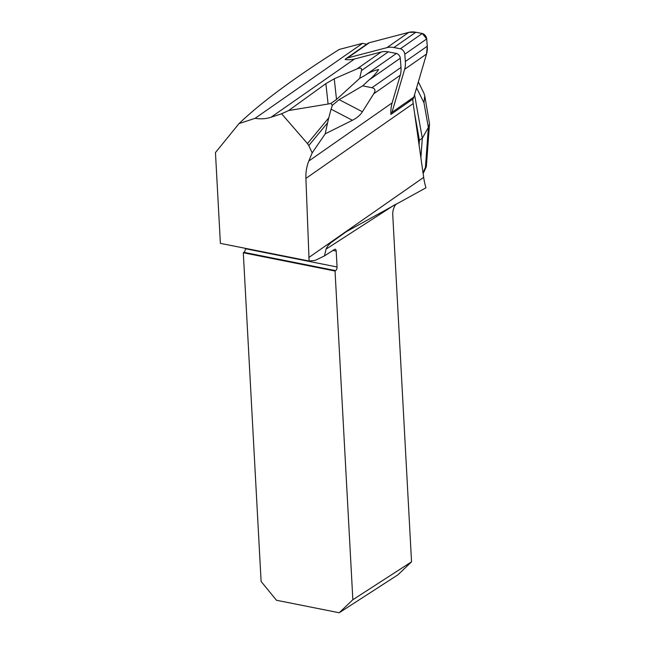 <?xml version="1.0" encoding="UTF-8"?>
<svg xmlns="http://www.w3.org/2000/svg" width="645" height="645" viewBox="0 0 645 645"><rect width="100%" height="100%" fill="white"/><g stroke="black" fill="none" stroke-linecap="round" stroke-linejoin="round"><path stroke-width="0.97" d="M346.01 58.655L367.908 43.376A11.497 7.272 55.1 0 1 369.44 42.675L408.825 32.363A28.735 18.181 55.1 0 1 415.832 32.25L422.273 33.5A4.596 2.911 55.1 0 1 426.708 38.926L427.256 46.222A28.735 18.181 55.1 0 1 426.538 54.027L413.88 97.048A11.497 7.272 55.1 0 1 412.784 99.136L390.886 114.415A11.497 7.272 -124.9 0 0 391.983 112.327L404.641 69.305A28.735 18.181 -124.9 0 0 405.35 61.501L404.81 54.204A4.596 2.911 -124.9 0 0 400.368 48.778L393.934 47.528A28.735 18.181 -124.9 0 0 386.927 47.641L347.534 57.953A11.497 7.272 -124.9 0 0 346.01 58.655A11.497 7.272 -124.9 0 0 345.107 59.477A47.125 29.815 55.1 0 0 354.573 58.977L381.26 51.987A28.735 18.181 -124.9 0 1 388.266 51.874L396.417 53.454A4.023 2.548 -124.9 0 1 400.295 58.211L368.843 80.149L362.692 85.85L371.891 87.736C375.188 88.43 375.809 90.429 373.761 93.735L362.417 111.754C360.241 115.181 356.911 118.019 352.42 120.276L331.07 109.166L328.757 117.866L307.471 143.593L308.762 145.593L327.547 122.889L325.225 133.821L352.42 120.276M362.603 43.32L339.286 49.431C294.547 77.682 261.128 102.41 239.021 123.606L255.106 118.317L362.603 43.32A47.125 29.815 55.1 0 0 366.771 44.166M366.731 44.57L369.44 42.675L408.825 32.363L415.832 32.25L422.273 33.5L426.708 38.926L427.256 46.222L426.538 54.027L413.88 97.048L412.784 99.136A47.125 29.815 -124.9 0 0 413.203 103.563L423.668 177.383A63.218 39.99 -124.9 0 0 425.95 187.816L346.373 231.636L330.99 242.625L327.612 246.067L326.039 249.139L394.958 204.634M255.106 118.317C260.725 119.236 266.03 118.882 271.013 117.261L281.607 113.778L288.629 110.553L325.878 83.64L334.255 78.771L357.007 68.902C360.531 67.386 362.006 67.951 361.434 70.587L359.7 78.343L364.957 75.4C369.279 72.458 373.842 70.507 378.647 69.539C376.027 73.498 372.762 77.037 368.843 80.149M325.225 133.821L312.196 152.865L308.826 161.008L392.136 102.894L400.271 75.239A28.735 18.181 -124.9 0 0 400.988 67.435L400.295 58.211M308.826 161.008C306.665 166.297 305.698 172.094 305.907 178.407L309.1 261.031L315.163 260.395L324.491 255.896L326.039 249.139M392.136 102.894A47.125 29.815 -124.9 0 0 390.886 114.415M245.302 248.325L245.326 248.696A2.87 1.475 101.3 0 1 243.923 252.348L243.302 252.751L261.104 581.451L276.471 600.253L339.206 612.75L352.847 599.737L411.542 561.827L392.749 214.833A9.191 4.725 -78.7 0 1 395.974 204.272L396.312 203.893M309.1 261.031L220.38 243.358L215.462 152.567L239.021 123.606M312.196 152.865L308.762 145.593M281.607 113.778L307.471 143.593M334.255 78.771L336.513 99.467L330.901 103.426L332.352 105.32L331.07 109.166M330.901 103.426L328.103 104.022L325.878 83.64M288.629 110.553L328.103 104.022M332.352 105.32L339.157 99.653L362.417 111.754M362.692 85.85L339.157 99.653M336.513 99.467L359.7 78.343M328.757 117.866L327.547 122.889M324.491 255.896L334.513 249.422A2.87 1.475 101.3 0 1 335.215 249.252A2.87 1.475 101.3 0 1 336.206 251.074L337.069 266.982L245.326 248.696M243.923 252.348L335.658 270.626A2.87 1.475 101.3 0 0 337.069 266.982M335.658 270.626L335.045 271.029L352.847 599.737M243.302 252.751L335.045 271.029M339.206 612.75L397.901 574.84L411.542 561.827M407.737 101.338L410.825 100.499A11.497 7.272 55.1 0 1 410.373 100.644M414.582 113.27L419.395 140.239L419.057 144.843M419.395 140.239L422.314 138.199L420.879 157.702M414.558 94.751L422.314 138.199L428.369 127.436L429.514 123.808L424.789 96.008M426.256 166.112L425.426 167.434L428.369 127.436L423.967 102.765L424.765 95.839L423.797 92.904M369.44 42.675L347.534 57.953M386.927 47.641L408.825 32.363M400.368 48.778L422.273 33.5M415.832 32.25L393.934 47.528M426.708 38.926L404.81 54.204M405.35 61.501L427.256 46.222M391.983 112.327L413.88 97.048M426.538 54.027L404.641 69.305M364.957 75.4L396.417 53.454M361.434 70.587L388.266 51.874M400.988 67.435L371.891 87.736M357.007 68.902L381.26 51.987M271.013 117.261L354.573 58.977M400.271 75.239L373.761 93.735M305.907 178.407L413.203 103.563M308.866 257.468L423.668 177.383M332.957 250.429L336.206 251.074M422.999 172.65L425.426 167.434M423.967 102.765L416.581 87.865M423.136 173.626L426.272 166.87M429.514 123.808L426.361 166.523M423.741 92.799L418.339 81.899"/></g></svg>
